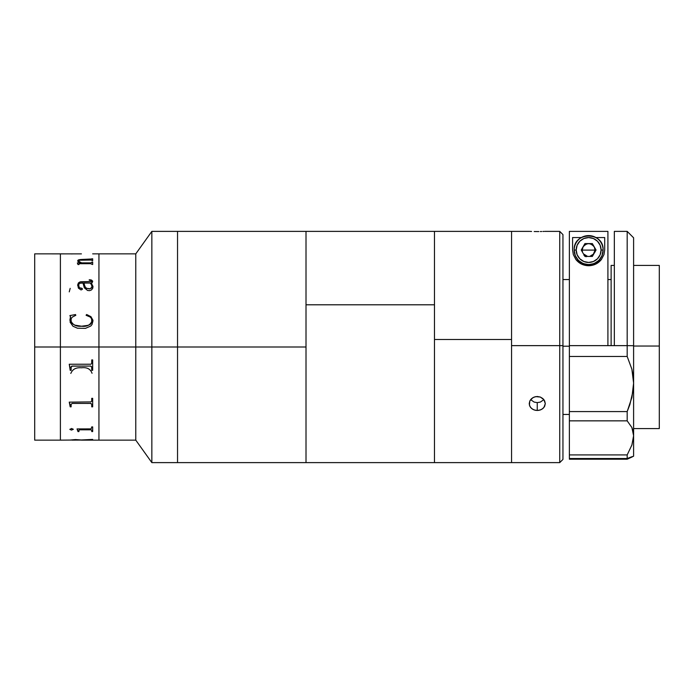 <?xml version="1.0" encoding="UTF-8"?>
<svg xmlns="http://www.w3.org/2000/svg" width="694" height="694" viewBox="0 0 694 694"><rect width="100%" height="100%" fill="white"/><g stroke="black" fill="none" stroke-linecap="round" stroke-linejoin="round"><path stroke-width="1.04" d="M98.938 347L135.781 347L135.781 253.857L135.781 347L151.847 347L151.847 231.38L151.847 347L177.534 347L177.534 231.38L177.534 347L177.534 231.38L177.534 347L151.847 347L151.847 462.62L151.847 347L135.781 347L135.781 440.143L135.781 347L98.938 347L98.938 440.143L98.938 253.857L98.938 347L98.938 337.874L98.938 347L60.395 347L60.395 253.857L60.395 347L60.395 253.857L60.395 347L34.7 347L98.938 347M511.556 462.56L511.556 339.487L434.479 339.487L434.479 462.62L434.479 304.796L306.011 304.796L306.011 462.62L306.011 347L177.534 347L177.534 462.62L177.534 347L177.534 462.62L177.534 347L306.011 347L306.011 231.38L306.011 304.796L434.479 304.796L434.479 231.38L434.479 339.487L511.556 339.487L511.556 231.38L511.556 345.638L559.737 345.638L559.737 231.38L559.737 345.638L562.947 345.673L562.947 234.589L559.737 231.38L545.163 231.38M92.666 253.857L98.938 253.857L98.938 337.874L98.938 253.857L135.781 253.857L151.847 231.38L529.34 231.38M34.7 440.143L34.7 253.857L34.7 440.143L60.395 440.143L60.395 347L60.395 440.143L60.395 347L60.395 440.143L71.352 440.057M81.424 253.874L34.7 253.857M81.632 262.87L90.905 262.861L92.666 262.08L92.666 264.544L90.706 263.685L79.385 263.703L78.925 264.544L77.988 264.544L77.364 262.983L80.313 262.87L77.728 261.196L77.936 260.25L78.925 259.721L90.949 259.374L92.666 258.767L92.666 260.727L90.923 260.042L79.619 260.233L78.691 261.265L81.632 262.87M92.953 286.301L92.796 288.149L91.53 289.892L89.63 290.656L87.6 290.474L84.33 287.81L82.985 283.057L80.088 283.221L78.882 284.037L78.682 286.336L79.671 288.01L82.274 288.583L82.274 289.407L81.025 289.936L78.413 288.157L77.711 284.792L78.448 282.874L80.617 281.764L91.539 281.556L91.461 280.532L89.231 280.168L90.42 279.786L92.606 281.001L92.328 282.449L91.114 283.057L92.953 286.301M92.979 320.845L92.033 324.506L90.801 326.015L85.449 328.357L77.468 328.227L72.957 326.223L70.103 322.19L70.536 316.958L69.877 315.579L75.551 314.556L75.802 315.302L72.289 317.115L71.152 318.685L71.118 322.155L72.046 323.491L74.9 325.165L81.493 326.215L88.129 325.356L90.367 324.254L91.799 322.294L91.547 318.641L90.151 317.002L86.108 315.302L86.516 314.556L90.931 316.646L92.944 320.229L90.931 316.664L87.123 314.72L86.516 314.573L86.108 315.319M69.253 291.862L70.189 288.348M71.126 253.891L72.15 253.926M77.988 264.093L77.988 264.544M79.793 262.722L77.364 262.922M91.729 258.983L80.556 259.513L78.925 259.782L77.676 260.987M92.666 258.827L91.729 258.827M91.729 262.358L90.905 262.913L81.632 262.922L79.584 262.098L78.665 260.823M92.666 262.141L91.729 262.141M79.697 263.685L90.706 263.685L91.729 264.232M70.814 320.593C72.523 324.809 76.08 326.683 81.493 326.223C76.106 326.683 72.54 324.801 70.814 320.576L72.046 323.508L74.9 325.182L81.493 326.223C86.967 326.9 90.48 325.061 92.042 320.723C90.463 325.052 86.95 326.883 81.493 326.215L86.507 325.79L89.665 324.723L90.975 323.708L92.042 320.723M70.502 316.585L69.877 320.281M75.802 315.319L75.551 314.573L69.877 315.597L75.551 314.556L69.877 315.579M70.137 404.723L69.253 402.104L70.137 404.723M91.729 406.788L92.666 406.788M91.729 404.35L90.923 403.431L72.159 403.422L71.126 404.42L72.159 403.379L90.923 403.388L91.729 404.35M70.189 406.788L71.126 406.788M71.126 404.42L71.126 406.831L70.189 406.831L69.253 402.138L70.189 405.617M78.925 430.297L79.81 429.751L90.706 429.742L91.729 430.349L90.94 429.812L79.801 429.812L78.977 430.141L78.925 431.581L77.988 431.581L77.051 428.996L77.988 430.948M90.688 428.927L77.051 428.927L91.14 428.892L91.729 426.914L92.666 426.914L92.666 431.581L91.729 431.581L91.729 430.349M77.988 431.521L78.925 431.521M91.729 431.521L92.666 431.521M71.126 440.057L80.478 440.065M81.632 440.074L72.15 440.135M81.267 439.97L75.464 439.562L81.267 439.97L92.666 439.415L81.424 440.074L92.666 439.727M81.424 440.065L82.178 440.065M71.178 440.065L70.189 440.074M75.464 439.562L70.189 440.048L75.464 439.562M92.042 373.294C90.463 368.948 86.95 367.117 81.493 367.785C76.106 367.317 72.54 369.199 70.814 373.424M81.424 440.135L135.781 440.143L151.847 462.62L511.556 462.62L511.556 231.44M69.912 429.456L71.525 428.476L73.312 429.291L71.525 430.089L69.912 429.456M78.925 430.349L78.925 431.581M69.253 402.138L90.923 401.904L91.677 401.288L91.729 398.33L92.666 398.33L92.666 406.831L91.729 406.831L91.729 404.394M70.189 370.327L69.253 364.237L90.923 364.22L91.677 363.474L91.729 359.926L92.666 359.926L92.666 370.327L91.729 370.327L91.695 366.822L90.688 366.076L71.699 366.146L71.161 366.857L71.126 370.327L70.189 370.327L71.126 370.318M90.688 366.059L72.159 366.059L90.688 366.059L91.729 367.273M72.159 366.076L90.688 366.076M69.253 364.497L70.137 367.725M91.729 370.318L92.666 370.327M71.126 367.317L72.159 366.059M91.53 404.064L92.102 404.585M90.055 403.379L90.845 403.648M87.6 403.483L88.39 403.335M91.998 406.849L91.851 406.389M91.851 406.432L91.998 406.892M91.998 287.108L91.495 284.722L90.177 283.057L83.922 283.057L85.058 286.726L86.516 288.296L90.064 288.791L91.998 287.108M82.36 289.06L81.909 288.288L79.307 287.758L78.639 284.982M91.669 280.801L91.313 281.686L79.758 282.024L78.448 282.918L77.676 285.512M92.666 281.469L91.565 280.072L89.231 279.777M92.979 286.865L91.469 283.005M92.007 286.188L91.565 288.027L89.465 288.956L86.516 288.331L85.058 286.761L83.922 283.057L90.177 283.057M69.877 429.239L71.525 430.028L73.312 429.239M529.834 231.388L531.578 231.458L529.834 231.388M534.18 231.536L537.251 231.57L534.18 231.536M538.83 231.562L537.251 231.57L538.83 231.562M541.719 231.501L540.331 231.536L541.719 231.501M543.931 231.414L542.934 231.458L543.931 231.414M545.128 231.38L544.677 231.388L545.128 231.38M530.615 399.649L534.172 402.095L537.251 402.607L537.251 410.492L534.18 409.981L531.578 408.506L529.834 406.285L529.227 403.63L529.834 400.932L531.578 398.608L534.18 397.046L537.251 396.491L540.322 397.046L542.925 398.608L544.669 400.924L545.284 403.63M511.556 231.388L511.556 462.612M545.284 403.622L543.931 407.465L541.719 409.347L538.83 410.362L535.69 410.362L532.792 409.356L530.58 407.473L529.375 404.992L529.834 400.932L532.792 397.714L535.681 396.63L540.322 397.046L543.931 399.692L545.284 403.622L544.677 406.285L542.934 408.506L540.331 409.981L537.251 410.492L537.251 402.607L540.331 402.095L543.896 399.649M562.947 459.402L562.947 234.598M559.737 345.638L559.737 462.62L559.737 345.638L511.556 345.638L511.556 462.62L559.737 462.62L562.947 459.411L562.947 345.673L559.737 345.638M569.375 346.202L562.947 346.202L569.375 346.202M633.605 346.037L659.3 346.037L659.3 265.42L659.3 346.037L633.605 346.037M614.337 265.42L611.128 265.42L611.128 345.638M659.3 428.58L659.3 346.037L659.3 428.571L633.605 428.58M614.337 231.388L614.337 345.638L627.185 345.638L627.185 231.38L627.185 345.638L569.375 345.638L569.375 356.473L627.185 356.473L627.185 345.638L633.605 345.716L633.605 237.799L627.185 231.38L614.337 231.38L614.337 345.638L607.909 345.638L607.909 231.388L569.375 231.388L607.909 231.388L607.909 345.638L569.375 345.638L569.375 356.473L627.185 356.473L631.887 369.217L633.171 376.07L633.605 383.14L633.605 345.716L627.185 345.638L627.185 356.473L631.887 369.217L633.605 383.14L631.904 397.436L627.185 411.577L569.375 411.577L569.375 356.473L569.375 458.526L627.185 458.526L633.605 456.192L633.605 435.711L631.904 444.967L627.185 454.908L627.185 458.526L627.185 454.908L569.375 454.908L569.375 458.526L627.185 458.526L631.904 456.713M582.188 249.406L582.561 248.174M594.723 248.174L595.096 251.974M586.118 256.771L583.984 255.349M627.185 459.211L569.375 459.211L627.185 459.211L631.887 457.068L627.185 459.211M573.313 254.603L572.585 249.901L572.585 237.548L581.372 237.548L572.585 237.548L572.585 249.901L573.313 254.603L575.881 259.504L573.313 254.603M588.712 265.733C583.428 265.62 579.152 263.547 575.881 259.504L581.017 263.833L584.643 265.229L588.712 265.733C593.969 265.576 598.211 263.486 601.446 259.443L596.354 263.781L592.763 265.203L588.712 265.733M603.988 254.551L601.446 259.443L603.988 254.551L604.7 249.901L603.988 254.551M595.912 237.548L604.7 237.548L604.7 249.901L604.7 237.548L595.912 237.548M569.375 231.388L569.375 345.638L569.375 231.388M633.527 456.184L631.887 457.068M633.596 456.21L633.605 237.808M633.605 455.117L633.605 456.192M629.866 404.576L627.185 411.577L627.185 420.85L631.887 427.53L633.171 431.451L633.605 435.711L633.605 383.14L633.18 390.262L629.866 404.576M569.375 411.577L569.375 420.85L627.185 420.85L627.185 411.577L569.375 411.577M569.375 420.85L627.185 420.85L631.887 427.53L633.605 435.711L631.904 444.967L627.185 454.908L569.375 454.908L569.375 420.85M596.033 250.057L594.203 246.882C590.499 242.657 586.786 242.657 583.081 246.882L582.214 250.092L583.081 246.882L581.251 250.057L584.929 243.585L581.225 250.013L584.929 256.433L592.346 256.433L596.059 250.013L592.346 243.585L594.203 246.882L595.062 250.092L582.214 250.092L582.44 251.757L582.214 250.092L595.062 250.092L593.188 254.637L589.674 256.433L593.804 253.917M587.61 256.433L583.481 253.917M576.194 250.013A12.449 12.449 180 0 1 588.642 237.565A12.449 12.449 180 0 1 601.091 250.013L603.095 250.031A14.453 14.453 -0 0 0 588.642 235.587A14.453 14.453 -0 0 0 574.19 250.031L576.194 250.013L574.19 250.031A14.453 14.453 180 0 1 588.642 235.587A14.453 14.453 180 0 1 603.095 250.031L601.993 255.73L598.861 260.423L594.177 263.555L588.642 264.648L583.107 263.555L578.423 260.423L575.291 255.73L574.19 250.204A14.453 14.453 -0 0 0 588.642 264.648A14.453 14.453 -0 0 0 603.095 250.204L603.095 250.031A14.453 14.453 180 0 1 588.642 264.483A14.453 14.453 180 0 1 574.19 250.031A14.453 14.453 -0 0 0 588.642 264.483A14.453 14.453 -0 0 0 603.095 250.031L601.091 250.013A12.449 12.449 180 0 1 588.642 262.453A12.449 12.449 180 0 1 576.194 250.013L577.139 245.251L579.837 241.208L583.88 238.51L588.642 237.565L593.405 238.51L597.439 241.208L600.136 245.251L601.091 250.013L600.136 254.776L597.439 258.81L593.405 261.508L588.642 262.453L583.88 261.508L579.837 258.81L577.139 254.776L576.194 250.013M592.346 256.433L596.059 250.013L592.346 243.585L584.929 243.585L581.225 250.013L584.929 256.433L592.346 256.433M434.479 231.44L434.479 462.56M530.832 399.38L530.832 399.909L530.832 399.38M434.479 462.603L434.479 231.397M81.45 440.074L80.487 440.074M569.375 414.448L562.947 414.448M633.605 265.42L659.3 265.42M611.128 279.552L607.909 279.552M569.375 279.552L562.947 279.552M603.095 250.031C604.084 231.423 573.201 231.423 574.19 250.031L574.19 250.031"/></g></svg>

